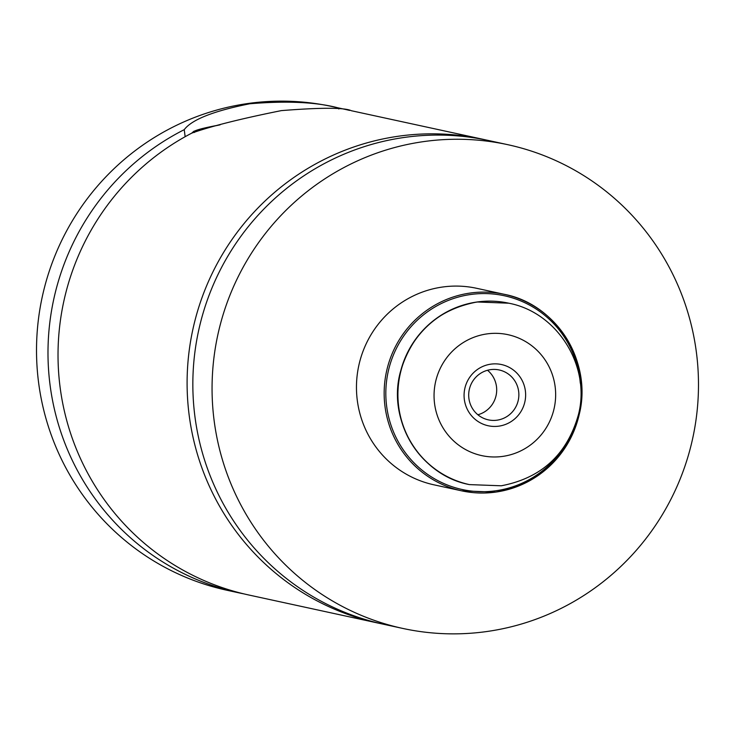 <?xml version="1.0" encoding="UTF-8"?>
<svg xmlns="http://www.w3.org/2000/svg" width="735" height="735" viewBox="0 0 735 735"><rect width="100%" height="100%" fill="white"/><g stroke="black" fill="none" stroke-linecap="round" stroke-linejoin="round"><path stroke-width="1.1" d="M507.784 144.685L488.564 140.514A247.511 243.009 102.2 0 0 404.673 137.39A247.511 243.009 102.2 0 0 193.075 373.352A247.511 243.009 102.2 0 0 383.541 624.254L402.752 628.425A247.511 243.009 102.2 0 0 486.653 631.549A247.511 243.009 102.2 0 0 698.25 395.586A247.511 243.009 102.2 0 0 507.784 144.685A247.511 243.009 102.2 0 0 423.884 141.57A247.511 243.009 102.2 0 0 212.296 377.533A247.511 243.009 102.2 0 0 402.752 628.425M490.879 364.147A31.329 30.76 102.2 0 0 464.327 399.427A31.329 30.76 102.2 0 0 498.826 426.153A31.329 30.76 102.2 0 0 525.378 390.873A31.329 30.76 102.2 0 0 490.879 364.147M490.539 369.65A25.523 25.064 102.2 0 0 468.719 393.988A25.523 25.064 102.2 0 0 488.362 419.86A25.523 25.064 102.2 0 0 497.016 420.181A25.523 25.064 102.2 0 0 518.837 395.853A25.523 25.064 102.2 0 0 499.194 369.971A25.523 25.064 102.2 0 0 490.539 369.65M185.147 136.701L184.237 129.663C191.78 119.603 213.628 110.967 249.781 103.764C287.128 100.677 316.767 102.091 338.706 108.027L338.826 108.991M485.697 139.907A247.511 243.009 102.2 0 0 482.831 139.264L353.755 111.242A247.511 243.009 102.2 0 0 351.385 110.737C344.697 107.512 321.351 107.466 281.33 110.618C241.043 118.712 211.221 126.2 191.863 133.081A247.511 243.009 102.2 0 0 59.902 385.673A247.511 243.009 102.2 0 0 248.724 594.982L377.799 623.014A247.511 243.009 102.2 0 0 380.675 623.62M495.73 492.101L461.626 490.833A100.548 98.72 -77.8 0 0 495.712 492.101C539.775 483.602 567.696 457.363 579.502 413.364C592.134 361.179 556.101 304.143 504.293 294.312L476.602 288.295A100.548 98.72 102.2 0 0 442.525 287.027A100.548 98.72 102.2 0 0 356.558 382.889A100.548 98.72 102.2 0 0 433.935 484.815L461.626 490.833A100.548 98.72 -77.8 0 1 384.249 388.898A100.548 98.72 -77.8 0 1 470.216 293.044A100.548 98.72 -77.8 0 1 504.293 294.312A100.548 98.72 -77.8 0 1 581.67 396.22A100.548 98.72 -77.8 0 1 495.748 492.092M482.831 139.264A247.511 243.009 102.2 0 0 398.93 136.15A247.511 243.009 102.2 0 0 187.333 372.112A247.511 243.009 102.2 0 0 377.799 623.014M349.63 110.425A247.511 243.009 102.2 0 0 343.714 109.065L332.248 106.575A247.511 243.009 102.2 0 0 248.347 103.451A247.511 243.009 102.2 0 0 36.75 339.414A247.511 243.009 102.2 0 0 227.216 590.315L238.691 592.805A247.511 243.009 102.2 0 0 243.717 593.843M343.714 109.065A247.511 243.009 102.2 0 0 338.706 108.027M184.237 129.663A247.511 243.009 102.2 0 0 49.704 382.127A247.511 243.009 102.2 0 0 238.691 592.805M477.869 414.76A25.523 25.064 102.2 0 0 496.107 395.421A25.523 25.064 102.2 0 0 487.525 370.265M580.301 383.183A99.142 97.342 102.2 0 0 470.676 294.496A99.142 97.342 102.2 0 0 386.638 406.161A99.142 97.342 102.2 0 0 495.822 490.769A99.142 97.342 102.2 0 0 567.64 441.478M508.703 303.178A92.812 91.131 102.2 0 0 508.592 303.16A92.812 91.131 102.2 0 0 477.134 301.984A92.812 91.131 102.2 0 0 397.782 390.469A92.812 91.131 102.2 0 0 469.206 484.558A92.812 91.131 102.2 0 0 469.316 484.586M477.346 302.03A92.812 91.131 -77.8 0 1 508.813 303.206C557.626 312.467 591.059 366.407 578.399 414.788C567.154 454.441 541.438 478.108 501.252 485.789L469.426 484.604A92.812 91.131 -77.8 0 1 398.002 390.524A92.812 91.131 -77.8 0 1 477.346 302.03M502.703 456.398A61.878 60.757 102.2 0 0 555.145 386.711A61.878 60.757 102.2 0 0 487.011 333.901A61.878 60.757 102.2 0 0 434.56 403.598A61.878 60.757 102.2 0 0 502.703 456.398M220.004 124.867A74.253 4.796 -7.3 0 0 194.518 132.456M508.813 303.206L477.098 301.984C437.536 309.481 411.967 332.817 400.373 372.002C387.014 420.76 420.392 475.352 469.206 484.558L469.426 484.604M220.096 124.84L202.088 128.597L193.893 131.262L191.651 133.191"/></g></svg>
